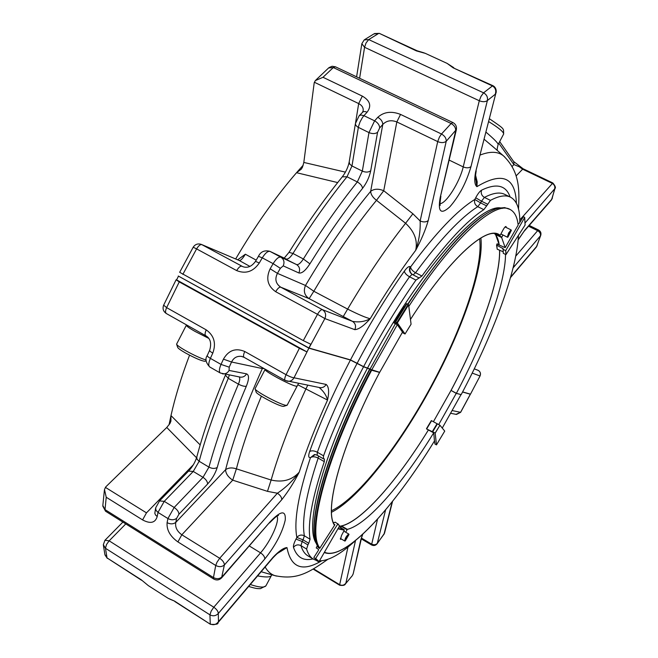 <?xml version="1.0" encoding="UTF-8"?>
<svg xmlns="http://www.w3.org/2000/svg" width="658" height="658" viewBox="0 0 658 658"><rect width="100%" height="100%" fill="white"/><g stroke="black" fill="none" stroke-linecap="round" stroke-linejoin="round"><path stroke-width="0.99" d="M434.477 440.967L433.721 432.882L426.532 428.917L435.168 433.022L436.468 444.866L434.938 444.018L434.675 441.617M505.18 247.638L497.941 244.463M502.909 249.25L505.698 250.64L505.953 254.646L503.28 253.305L503.115 248.666L496.741 245.179L497.103 243.773L497.9 244.176M402.277 332.52L405.032 333.993L411.077 324.213L408.61 304.802L406.578 303.683L395.326 321.828M432.75 431.681L437.43 423.859L439.939 425.241L435.168 433.022M333.326 522.345L333.976 522.732L335.185 522.156L337.842 523.974L315.667 558.445L314.022 557.943L313.899 557.375L318.546 550.154L318.349 549.257L316.21 547.884L317.156 546.066M315.083 558.584L317.658 561.274L319.072 561.545L339.577 525.931L337.908 523.768M478.358 370.438L478.341 370.429C480.406 371.803 480.982 373.637 480.069 375.94L470.486 394.167L480.085 375.907M462.607 391.913L470.486 394.167M505.533 254.44C505.254 284.207 484.625 340.211 456.389 393.32L461.176 394.627C493.023 334.716 516.851 271.244 518.446 235.367M456.389 393.32L451.059 390.433C479.6 336.74 500.17 279.979 499.669 250.418M337.686 182.579L296.536 172.7C275.389 197.129 255.098 225.883 235.671 258.964M359.243 115.676L363.126 111.753L364.96 111.515L367.115 112.164C371.737 106.004 370.141 100.649 362.328 96.109L322.996 77.282L315.289 80.621L314.187 82.957L303.815 162.436L302.491 167.19L301.29 169.164L296.552 172.684L303.198 165.207M354.827 329.666C356.249 326.171 355.476 323.407 352.491 321.375L309.145 298.65L313.825 291.264L347.638 309.096C358.561 314.582 366.087 317.781 370.215 318.702C363.964 325.726 358.84 329.387 354.827 329.666L324.871 318.579C326.409 314.804 325.578 311.826 322.379 309.647C321.079 309.49 319.451 311.053 317.501 314.327L324.871 318.579L309.005 348.041L350.484 359.885L363.619 366.646C380.184 335.226 397.621 306.381 415.93 280.094L421.918 276.031C446.33 242.646 466.966 220.52 483.827 209.647L486.649 205.88L480.603 202.903L481.491 201.208L475.693 197.762L474.796 199.464C473.99 202.549 474.986 204.951 477.774 206.67C460.773 217.436 440.029 239.463 415.56 272.749C412.517 270.981 410.863 269.056 410.584 266.951C409.301 269.953 409.868 272.445 412.295 274.444M475.578 172.149L495.918 93.008L475.578 172.149C474.155 179.938 474.599 184.775 476.902 186.666C502.219 171.508 515.387 177.035 516.398 203.232M428.235 220.562C425.479 230.02 421.293 239.94 415.691 250.311C417.822 240.565 414.458 231.55 405.591 223.276L376.483 200.312L383.737 190.738C378.523 188.55 374.172 188.739 370.676 191.314C370.832 194.472 372.765 197.466 376.483 200.312C355.304 226.138 334.412 256.456 313.825 291.264L305.493 285.465C303.215 291.042 304.432 295.434 309.145 298.65L280.703 287.168L322.379 309.647L352.491 321.375C358.955 322.535 364.861 321.639 370.215 318.702C385.292 293.328 400.451 270.528 415.691 250.311C419.056 240.573 420.536 230.794 420.149 220.973C423.456 222.355 426.145 222.223 428.235 220.562L446.223 141.306C446.338 138.32 444.759 135.885 441.485 134.01L439.404 137.127L437.71 141.602C441.205 143.016 444.051 142.918 446.223 141.306L456.397 129.519M369.763 368.916L363.619 366.646M367.682 367.773C417.797 271.376 481.812 200.147 502.399 208.413M486.649 205.88L490.449 200.361C498.978 195.829 505.657 194.768 510.485 197.161C516.851 200.6 519.96 208.956 519.795 222.239M494.989 209.277C473.628 217.642 444.537 249.259 407.721 304.136M395.368 323.72L369.985 369.204L395.335 323.777M408.807 306.389C453.707 236.864 495.129 200.394 509.999 209.409L504.653 207.599L498.328 208.191C479.6 212.46 444.479 248.189 408.001 304.292M495.836 233.82L495.581 234.511L499.323 245.154M502.901 234.972L501.651 237.53L505.18 247.63L518.175 225.052C517.278 216.984 514.556 211.769 509.999 209.409M371.597 370.092L397.3 324.698L402.49 332.134L379.691 372.305L369.985 369.204M309.005 348.041L178.285 276.015M397.3 324.698L395.68 323.843M410.477 319.418C450.903 256.299 488.417 224.016 500.146 235.416L502.967 230.07C504.316 227.619 505.336 226.426 506.018 226.492L506.199 227.495M500.146 235.416L496.255 233.919L499.537 235.556M308.89 348.008L310.847 344.266L303.297 340.614L179.675 272.297L193.197 247.219L196.594 248.897C198.519 245.738 200.271 244.324 201.866 244.653L201.34 244.406C197.91 243.304 195.196 244.241 193.205 247.194M237.67 259.811L245.368 254.218L256.209 260.14M537.125 245.689L536.196 247.26M510.509 277.577L536.418 246.997L540.728 235.399C541.386 233.064 540.67 231.279 538.606 230.037L537.644 230.678C539.897 232.019 540.835 233.73 540.448 235.819L540.794 235.202M552.366 198.165L551.24 200.221M524.319 231.065L551.494 199.925L554.974 188.492L525.166 222.832M519.154 165.758L519.294 166.787L522.452 169.106L552.251 183.352C554.579 184.816 555.344 186.839 554.538 189.422L551.939 199.07L525.01 229.905L518.167 239.685M475.471 174.806L477.198 181.83L476.902 186.666L475.849 179.486C475.166 179.544 475.257 176.813 476.121 171.302L476.219 170.916M495.918 93.008C496.354 92.951 496.938 87.777 493.048 85.754L492.431 85.927C495.49 87.843 496.428 90.623 495.252 94.275L487.389 100.534C487.965 97.211 486.698 94.637 483.572 92.827L368.719 39.587L364.195 39.924L361.842 43.708L364.565 47.286L366.037 42.984L368.719 39.587L378.589 33.476L373.867 33.928L364.729 39.57M493.048 85.754L453.132 67.823L492.431 85.927L483.572 92.827L480.982 96.397L479.287 100.748C482.676 102.08 485.374 102.015 487.389 100.534L470.98 166.589C469.022 168.111 466.44 168.209 463.216 166.902L449.291 160.149M440.161 197.77L456.298 129.963C456.94 126.665 455.821 124.198 452.951 122.569L451.125 123.507C454.365 125.374 455.879 127.849 455.649 130.934L440.161 197.77C437.702 211.901 440.926 214.927 449.825 206.842C459.276 195.977 466.325 182.562 470.98 166.589M275.677 291.7C267.535 285.991 265.692 278.35 270.15 268.777L277.429 273.358C274.616 279.082 275.702 283.688 280.703 287.168C279.288 286.946 277.618 288.459 275.677 291.7L317.501 314.327L303.297 340.614M315.832 80.087L328.63 67.947L333.318 67.552L451.125 123.507L441.485 134.01L400.541 114.41C391.452 110.873 383.869 111.844 377.782 117.305L374.608 120.833C377.84 122.684 379.526 125.045 379.682 127.923L377.569 132.324L370.709 170.776C369.393 177.035 366.679 182.891 362.558 188.344C362.213 185.885 360.461 183.755 357.319 181.953C339.166 204.613 321.186 230.284 303.371 258.981C300.64 263.151 298.37 265.01 296.544 264.557C299.546 266.58 300.328 269.385 298.872 272.971L283.228 265.873C284.733 262.155 283.935 259.252 280.834 257.155L270.035 251.422L296.544 264.557L280.834 257.155C278.721 256.661 276.146 258.816 273.128 263.644L262.279 257.846L259.301 262.961C253.289 271.664 245.755 274.205 236.683 270.594L196.594 248.897L182.85 274.37M201.48 244.463L239.216 260.486L201.866 244.653L242.802 266.654C247.466 268.324 251.693 266.564 255.493 261.374L259.301 262.961M245.368 254.218C242.67 258.643 240.622 260.733 239.216 260.486L249.892 266.4M495.087 148.502L484.206 139.307M453.132 67.823L447.095 63.382L425.348 53.372L416.415 50.905L379.321 33.369L417.114 50.773L416.415 50.905M400.541 114.41L396.832 121.936L383.737 190.738L412.887 213.768L420.149 220.973L437.71 141.602L396.832 121.936C391.23 119.781 386.55 120.62 382.783 124.444L379.682 127.923M412.887 213.768L405.591 223.276C386.139 247.943 366.827 276.549 347.638 309.096L343.229 316.572M362.451 112.181L363.051 111.26C363.668 108.019 362.213 105.461 358.684 103.577L355.583 122.676M447.095 63.382L453.79 67.675M423.678 52.772L425.348 53.372M499.677 141.585L513.865 161.86L513.898 164.582L519.294 166.787M486.015 132.176C493.903 138.904 497.958 142.992 498.18 144.431C497.061 148.486 496.889 150.6 497.662 150.764M377.782 117.305C381.007 119.147 382.676 121.533 382.783 124.444L370.676 191.314C348.625 217.971 326.894 249.349 305.493 285.465L277.429 273.358L280.357 268.316L273.128 263.644L270.15 268.777M519.285 165.8L513.635 161.531M451.528 390.688L456.241 393.385L438.713 424.566M460.625 394.479L456.241 393.385M460.97 394.677L442.258 428.07L460.97 394.677M462.558 392.012L470.38 394.241L460.633 412.344L452.309 410.584M178.441 276.27L176.583 279.889L176.097 279.806L179.256 281.904L299.382 348.288L306.932 351.907L308.882 348.172L179.256 276.549M308.882 348.172L294.011 377.782C292.226 377.61 289.578 376.582 286.074 374.698L244.76 351.504C235.654 347.704 228.548 350.262 223.432 359.161L221.022 364.417L210.379 358.371C208.471 362.895 208.265 365.774 209.762 366.991C205.732 362.599 204.893 358.783 207.254 355.526M369.944 369.179L363.545 366.769L350.418 360.025L308.989 348.205M334.683 525.092C323.563 511.101 341.165 444.775 379.6 372.42L371.638 370.248L370.109 369.278M334.544 525.306C323.547 510.592 341.305 444.586 379.584 372.42L379.189 372.173M433.68 432.857C402.737 483.326 367.583 524.36 347.342 529.369L345.721 532.232M347.342 529.369L341.634 525.989C362.139 521.161 397.457 480.307 428.424 429.937M499.587 250.377C500.179 279.856 479.6 336.674 451.026 390.424L433.408 421.712L450.969 390.531M337.916 528.818L344.307 530.192L341.535 535.447L340.466 539.379L341.362 539.009M369.903 369.327C328.194 448.114 307.261 521.218 316.021 542.957L318.209 547.563M369.623 369.146C329.724 444.553 308.553 515.436 315.124 539.56M316.037 542.998C304.078 525.109 324.049 450.13 367.6 367.896M310.074 539.231L308.758 543.278L303.075 539.856L304.374 535.809C301.471 534.428 298.962 534.97 296.857 537.438C293.731 521.259 298.263 494.66 310.461 457.631L314.425 454.571L315.24 454.588L310.461 457.631C312.484 456.381 315.05 456.529 318.159 458.091C306.151 494.084 301.561 519.993 304.374 535.809L310.074 539.231C307.426 523.497 312.163 497.629 324.295 461.645L324.41 458.922L323.349 458.79L323.547 455.821C333.787 427.848 347.12 398.164 363.545 366.769M308.758 543.278L307.895 544.923L302.211 541.501L303.075 539.856L296.857 537.438L295.993 539.091C293.978 543.023 293.147 545.77 293.484 547.341C296.914 557.367 303.428 561.225 313.011 558.922M316.21 560.369L313.364 559.135C310.296 557.293 308.043 553.929 306.603 549.043L307.895 544.923M355.443 540.588C340.869 554.044 328.868 560.813 319.459 560.871M319.459 387.537L320.158 387.677C322.757 387.875 324.756 386.797 326.146 384.436C328.844 386.633 329.313 391.847 327.544 400.08L297.819 384.798M221.565 577.913L224.386 564.959C224.296 562.623 222.733 560.394 219.69 558.272L216.976 562.261L215.725 565.477C219.015 567.163 221.902 566.99 224.386 564.959L281.747 499.71C288.188 491.575 294.019 482.396 299.234 472.164C306.225 450.121 315.659 426.096 327.544 400.08C326.467 395.532 323.654 391.313 319.114 387.439M272.601 558.214L273.07 557.268C278.976 551.042 283.606 547.81 286.97 547.588L277.421 553.436M196.561 457.787L166.762 427.478L169.945 423.497L170.907 421.194L170.981 415.593L169.04 424.813M170.981 415.593L170.981 415.576C175.184 396.906 181.378 376.771 189.553 355.172M170.981 415.576L200.18 444.923M166.606 313.652L166.334 313.537C165.216 312.632 165.314 310.658 166.622 307.631L163.661 305.139L176.073 279.839M306.932 351.907L176.583 279.889M344.315 530.183L339.125 526.721L344.118 529.674M340.663 527.626L341.634 525.989M334.248 524.352L334.906 524.739L319.656 548.435L317.937 547.135M505.953 254.646L525.092 225.052L524.706 217.461L523.455 216.655L518.981 223.654L518.019 223.86M524.706 217.461L505.698 250.64M395.302 323.835L393.854 322.733L396.971 324.254L395.302 321.836L397.35 322.938L405.032 333.993L411.077 324.18M404.547 306.817L403.872 306.603L393.871 322.724M379.691 372.305L402.441 332.241M503.205 251.792L497.201 249.185L496.543 244.899M261.366 396.19C250.476 422.584 242.16 446.798 236.395 468.833C232.019 467.394 228.416 467.69 225.587 469.713C225.71 473.546 228.087 477.034 232.71 480.167L236.395 468.833L271.129 480.027C282.751 482.684 292.119 480.06 299.234 472.164C293.073 480.595 285.794 487.619 277.388 493.22L267.477 491.353L271.129 480.027C278.992 452.696 290.573 422.362 305.863 389.026L307.747 385.243M281.747 499.71C281.772 497.366 280.324 495.203 277.388 493.22L219.69 558.272L181.83 534.79L232.71 480.167L267.477 491.353M276.969 516.102C279.979 520.659 270.701 541.328 260.56 552.843C263.373 554.784 264.787 556.832 264.787 558.987C275.603 545.392 282.422 532.412 285.243 520.05C285.967 509.934 280.917 510.534 270.093 521.843L222.067 576.844C219.583 578.991 216.712 579.229 213.455 577.568L105.017 509.613L102.837 505.509L104.375 490.309M264.787 558.987L218.291 613.503C218.201 611.364 216.696 609.275 213.792 607.219L211.193 611.076L209.927 614.835C213.06 616.423 215.849 615.987 218.291 613.503L218.472 621.67L273.07 557.268M249.407 546.017L260.56 552.843L213.792 607.219L109.162 540.827L104.959 540.267L103.322 544.717L105.469 548.27L209.927 614.835L210.264 623.932C213.439 625.429 216.178 624.672 218.472 621.67L217.954 622.69C218.53 624.121 216.021 624.656 210.437 624.31L174.641 601.149L168.02 598.221L148.305 585.612L141.347 579.854L148.305 585.612M280.012 551.708L286.97 547.588C290.877 567.805 302.441 572.205 321.663 560.805M347.975 547.053L339.66 584.691C342.111 585.809 344.183 585.299 345.861 583.169L355.419 541.049L353.543 542.307M353.231 573.644L352.367 575.602L345.425 583.917L352.211 575.783M361.258 539.083L353.132 574.089L360.724 540.078L362.805 534.173M377.05 543.87L377.289 543.352C375.743 544.931 373.81 545.161 371.482 544.034L361.497 538.112M384.593 532.881L383.82 534.6M432.248 431.714L437.052 423.727L431.607 420.717L426.524 428.605L431.344 420.594M436.468 444.866L444.734 431.089L439.939 425.241L435.218 433.112M206.012 335.843L205.765 335.745C204.728 334.881 204.893 332.923 206.234 329.872C214.154 335.596 216.334 343.353 212.781 353.124L210.379 358.371C208.051 356.998 207.031 356.003 207.319 355.378L209.622 350.344M155.568 508.412L154.819 513.363L155.592 515.082L157.204 516.522C155.28 522.937 150.411 524.064 142.589 519.91L106.226 497.251L104.482 489.453L105.88 486.764L166.762 427.478M177.907 541.912C170.118 536.344 166.515 529.929 167.099 522.658C170.34 524.319 173.227 524.237 175.776 522.411C175.012 527.19 177.035 531.319 181.83 534.79L177.907 541.912L215.725 565.477L213.455 577.568L213.727 579.04C216.712 580.595 219.402 580.134 221.787 577.666L270.093 521.843M163.612 305.238C162.37 308.692 163.283 311.456 166.334 313.537L205.765 335.745C210.428 338.401 211.736 343.221 209.68 350.204C209.409 350.78 210.445 351.759 212.781 353.124M244.34 357.426L241.445 356.381C236.97 355.896 233.68 357.763 231.567 362.007L223.432 359.161M262.748 367.83L262.328 368.554L264.129 368.612M170.068 599.232L168.02 598.221M141.347 579.854L107.024 557.902L104.869 554.398L103.413 545.4M271.384 575.437L271.154 575.882C269.747 577.296 265.232 577.305 257.607 575.906M287.217 405.073L286.082 405.344C280.629 404.925 254.276 390.778 255.074 388.705L265.141 369.352C262.336 370.141 290.417 385.399 296.108 386.164L297.112 386.156L298.535 383.433M206.119 360.033C200.805 358.413 193.888 355.238 185.383 350.517C179.807 347.301 176.879 345.17 176.591 344.142L186.304 325.291M283.869 406.282L282.973 406.34C278.211 405.986 255.444 393.755 256.118 391.921L255.164 388.993M205.082 361.217L204.835 361.3C201.29 360.855 194.76 358.034 185.252 352.836C180.432 350.048 177.899 348.197 177.635 347.292L176.673 344.397M479.6 238.739C483.433 266.474 463.29 325.652 433.795 381.188C402.079 441.485 359.029 497.933 331.5 510.74M480.899 237.949C484.066 266.638 463.742 325.792 434.255 381.327C402.507 441.666 359.581 498.262 331.542 512.253M428.416 429.937C396.264 482.24 359.375 524.204 339.388 526.26M494.594 233.639C497.02 236.099 498.558 239.923 499.216 245.105M345.886 537.857L348.995 534.493L345.203 540.983L345.886 537.857M345.129 540.983L344.759 541.032C344.948 538.557 346.24 536.229 348.65 534.049L348.962 534.428M508.856 233.006C507.598 235.589 507.285 236.97 507.902 237.151L511.348 230.341C510.921 229.93 510.09 230.818 508.856 233.006M511.315 230.284L508.642 232.883L507.4 237.193L507.836 237.16M418.727 277.775L411.982 274.254C409.416 272.28 408.791 269.747 410.107 266.646C408.848 266.095 406.924 267.592 404.341 271.145C385.432 298.041 367.477 327.618 350.484 359.885M410.107 266.646L410.584 266.951C435.843 232.8 457.244 210.305 474.796 199.464L480.603 202.903L477.774 206.67L483.827 209.647M510.115 196.989C506.018 185.227 496.502 182.957 481.557 190.17C479.83 191.207 477.873 193.732 475.693 197.762M474.278 368.842L478.325 370.421C480.373 371.795 480.924 373.645 479.97 375.965L472.205 373.086M513.125 267.831L540.448 235.819L536.796 246.248L510.641 277.1M501.651 237.53L495.581 234.511M410.477 319.443C449.011 259.087 485.694 226.632 497.95 234.561L499.512 235.548M501.774 237.102L495.704 234.075M415.93 280.094L409.531 276.771C391.189 302.976 373.752 331.764 357.22 363.134M404.341 271.145C404.728 273.128 406.455 275.003 409.531 276.771L412.13 274.345M303.815 162.436L345.425 172.133M439.939 203.643C445.91 204.021 459.794 182.019 463.216 166.902L479.287 100.748L364.565 47.286L359.605 78.269M510.485 197.161L504.711 194.357C499.784 191.914 493.023 192.926 484.411 197.408C481.64 195.697 480.685 193.287 481.557 190.17M490.449 200.361L484.411 197.408L481.491 201.208L487.537 204.177M513.832 264.919L513.906 266.942M528.555 226.212L537.644 230.678L515.757 256.135M518.142 239.948L525.01 229.905M554.974 188.492C555.977 187.76 555.27 185.926 552.852 182.973L519.779 219.961M480.241 155C490.3 151.143 498.048 151.43 503.477 155.864L504.719 156.966M440.013 204.432L440.26 205.181C439.684 206.53 439.865 203.725 440.786 196.775L440.893 196.323M413.092 274.855L415.56 272.749L421.918 276.031M314.335 82.242L358.684 103.577L362.328 96.109M519.359 165.865L523.077 168.752L516.078 175.949M367.115 112.164L363.923 115.668L360.971 114.994L359.136 115.783L355.402 123.605L355.748 125.193L357.491 126.936L368.974 132.595L362.328 171.113C365.675 172.503 368.464 172.388 370.709 170.776M377.569 132.324C375.282 133.911 372.412 134.002 368.974 132.595L374.608 120.833L363.923 115.668L362.328 117.733L359.975 122.067L358.487 126.583L351.981 165.956L349.669 164.056L349.209 161.835C348.189 167.116 345.886 172.108 342.292 176.821C324.312 199.029 306.57 224.164 289.068 252.236M322.996 77.282L333.318 67.552L335.416 66.787L332.093 66.261L329 67.609M236.683 270.594C238.615 267.395 240.334 265.931 241.831 266.202L243.485 266.885M258.462 256.266C260.675 251.685 264.434 250.024 269.755 251.282L270.035 251.422C267.88 250.895 265.297 253.042 262.279 257.846L258.43 256.332L255.526 261.325M498.813 143.222L513.898 164.582L512.113 166.474M283.228 265.873L280.357 268.316M362.558 188.344C344.858 210.585 327.306 235.753 309.91 263.842C305.501 270.611 301.816 273.654 298.872 272.971M342.292 176.821L346.996 176.772L351.981 165.956L362.328 171.113L357.319 181.953L346.996 176.772C328.786 199.316 310.773 224.888 292.966 253.478C290.236 257.64 287.941 259.474 286.082 258.997L269.838 251.323M309.91 263.842L303.371 258.981L292.966 253.478L289.01 252.335L284.215 258.109M488.68 121.615C498.624 127.751 503.617 131.88 503.658 134.01L503.485 134.347M371.638 370.248C326.508 455.402 306.513 532.083 319.878 548.089M324.452 552.202C344.66 561.652 393.361 508.14 434.584 440.786C393.41 507.828 345.417 561.249 324.262 552.523M371.104 369.993C325.907 455.287 305.888 532.108 319.27 548.196M350.418 360.025C333.581 392.267 319.994 422.773 309.655 451.528C308.355 455.369 308.413 457.4 309.828 457.614M299.382 348.288L286.074 374.698C284.659 377.791 284.371 379.724 285.218 380.489L287.579 381.278C290.375 381.492 292.522 380.332 294.011 377.782L326.146 384.436M362.542 534.411L360.724 540.078M385.613 509.86L377.289 543.352L384.033 534.123L392.201 501.807M456.01 414.334L460.575 412.303L470.347 394.232M206.234 329.872L166.622 307.631L179.256 281.904M357.146 363.265C340.762 394.611 327.495 424.27 317.345 452.243C314.22 450.656 311.653 450.417 309.655 451.528M323.547 455.821L317.345 452.243L317.172 455.221L315.223 454.588M338.122 528.448L344.052 529.641M347.037 529.739L341.337 526.359M525.092 225.052L524.656 217.675M506.101 254.514L505.714 250.608M404.242 306.653L394.183 322.856M406.948 303.733L395.639 321.951M408.174 304.383L396.864 322.609M408.61 304.802L397.35 322.938M502.802 248.206L502.975 249.135M496.741 245.179L497.201 249.185M324.295 461.645L318.159 458.091L318.554 456.019M295.993 539.091L302.211 541.501L300.945 545.622C302.433 550.54 304.744 553.937 307.878 555.813L313.364 559.135M306.603 549.043L300.945 545.622C298.049 544.248 295.565 544.824 293.484 547.341M269.541 522.945L269.772 522.682C275.357 517.056 278.252 514.655 278.482 515.494L277.742 515.691M276.508 576.095L274.921 575.651C270.882 574.319 267.617 571.44 265.149 567.015M377.528 519.154L371.531 544.939C373.703 545.992 375.578 545.589 377.149 543.738L384.494 533.268L392.563 501.347M435.464 427.198L436.328 425.734M431.607 420.717L426.795 428.687M318.349 549.257L318.645 549.726M315.667 558.445L319.072 561.545M337.842 523.974L339.553 525.972M159.746 500.689L188.533 471.128L193.238 471.441L164.237 501.355L158.002 512.409L155.954 510.295L155.683 507.853L159.516 500.927L164.237 501.355L174.164 507.458L167.922 518.545L158.002 512.409L157.204 516.522M213.727 579.04L105.527 511.2L105.017 509.613L106.226 497.251M176.607 518.372L175.776 522.411L225.587 469.713C233.327 439.437 245.574 405.723 262.328 368.554L231.567 362.007L229.198 367.164L229.083 370.446L246.528 373.851C249.234 374.953 249.168 379.09 246.314 386.262C233.87 415.486 224.181 442.546 217.23 467.451C215.363 473.439 212.164 478.958 207.624 484L178.943 514.227L176.607 518.372C174.066 520.157 171.17 520.207 167.922 518.545L167.099 522.658M141.577 580.266L107.024 557.902L105.469 548.27L106.522 544.511L109.162 540.827L125.785 523.908M345.425 583.917C344.907 585.316 342.999 585.752 339.701 585.233L339.66 584.691L313.619 568.857M193.345 464.77L146.479 512.853L105.362 487.348M229.198 367.164L221.022 364.417C219.098 368.957 218.867 371.828 220.331 373.02L209.762 366.991M319.5 387.546L285.218 380.489L244.11 357.335C243.164 356.521 243.378 354.572 244.76 351.504M146.479 512.853L142.589 519.91M169.986 599.216L174.641 601.149M207.624 484C207.509 481.566 205.97 479.345 203.018 477.321L193.238 471.441L199.16 461.274L197.03 459.226L196.775 457.006C203.503 431.854 213.019 404.612 225.332 375.299M225.694 374.41L225.406 375.118L228.26 378.334C215.701 408.166 206.003 435.818 199.16 461.274L208.948 467.122L203.018 477.321L174.164 507.458C177.175 509.539 178.77 511.801 178.943 514.227M246.314 386.262C244.315 386.559 241.683 385.851 238.418 384.132L228.26 378.334L229.321 375.085M186.502 324.896L186.379 325.142C186.025 325.817 188.961 327.939 195.204 331.509L208.602 338.302M229.083 370.446C227.635 372.938 225.562 374.089 222.873 373.884L222.314 373.785M266.186 585.332L265.89 585.875C264.064 587.833 258.874 587.38 250.32 584.51M239.249 376.927C240.129 378.218 239.849 380.62 238.418 384.132C225.76 414.014 215.931 441.674 208.948 467.122C212.131 468.743 214.895 468.85 217.23 467.451M246.528 373.851C245.121 376.253 243.123 377.355 240.507 377.166L239.915 377.05M518.504 209.014C519.376 190.812 520.182 171.952 503.477 155.864L491.732 145.558M418.751 277.783L412.36 274.476M475.471 178.104L475.841 179.478M452.951 122.569L335.416 66.787M356.603 76.846L361.785 44.053M538.606 230.037L529.229 225.439M552.852 182.973L523.077 168.752M495.112 148.527L491.74 145.566M423.768 52.78L417.114 50.773M355.386 123.745L349.209 161.835M374.517 33.55L379.321 33.369M489.412 118.736C505.92 130.013 503.255 128.178 503.658 134.01L498.18 144.431M403.872 306.603L393.846 322.733M406.57 303.683L395.302 321.836M323.349 458.79L317.172 455.221M281.517 550.993C279.041 552.523 279.658 550.762 272.799 557.984L217.963 622.69M261.144 571.736L274.921 575.651C295.952 580.019 307.64 573.62 327.668 559.44M460.633 412.344L456.488 414.433L450.779 413.314M436.46 444.89L444.734 431.097M318.571 561.735L316.613 560.632M242.317 356.587L241.445 356.381M105.14 540.086L122.882 522.082M210.437 624.31L174.847 601.544M248.683 586.442C257.442 589.083 257.327 588.507 260.412 588.655L265.89 585.875L271.828 574.771M339.701 585.233L313.183 569.104M371.531 544.939L361.308 538.886M188.533 471.128C192.523 466.785 195.27 462.08 196.775 457.006M220.331 373.02L239.931 377.059M287.118 405.27L297.112 386.156M102.796 506.084L105.527 511.2M104.967 554.941L107.279 558.329M283.59 406.364L286.789 405.377M204.835 361.3L206.127 360.897M348.822 534.074L343.821 531.113M344.759 541.032L340.351 538.409M500.903 233.977L507.458 237.234M505.097 226.944L511.143 229.938"/></g></svg>

